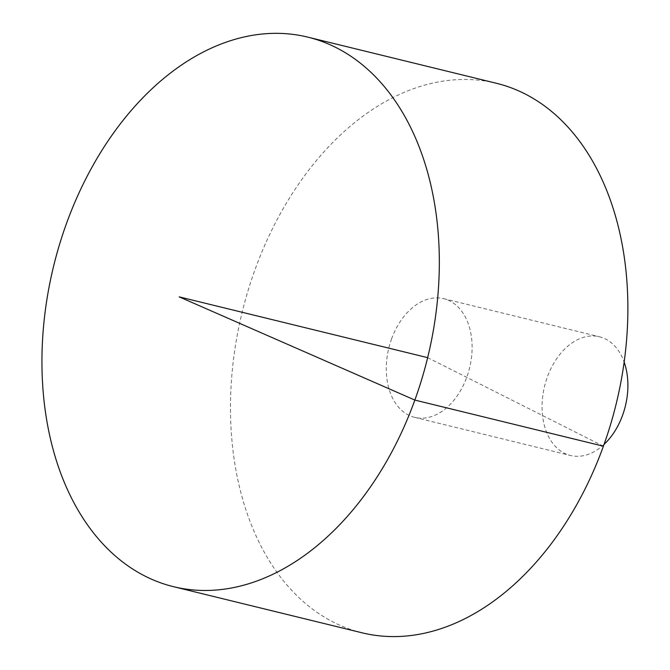 <?xml version="1.0" encoding="UTF-8"?>
<svg xmlns="http://www.w3.org/2000/svg" width="670" height="670" viewBox="0 0 670 670"><rect width="100%" height="100%" fill="white"/><g stroke="black" fill="none" stroke-linecap="round" stroke-linejoin="round"><path stroke-width="0.5" stroke-dasharray="3.35 2.51" d="M361.967 632.781A282.857 192.55 103.7 0 1 242.146 312.27A282.857 192.55 103.7 0 1 496.395 83.273M391.548 338.978A61.104 41.59 103.7 0 1 443.699 298.669A61.104 41.59 103.7 0 1 449.838 300.947A61.104 41.59 103.7 0 1 468.322 372.537A61.104 41.59 103.7 0 1 414.663 417.377A61.104 41.59 103.7 0 1 391.548 338.978M604.038 444.403A61.104 41.59 103.7 0 1 570.455 455.491A61.104 41.59 103.7 0 1 544.576 386.255A61.104 41.59 103.7 0 1 599.499 336.784A61.104 41.59 103.7 0 1 605.638 339.062A61.104 41.59 103.7 0 1 624.164 362.127M603.394 446.195L427.669 357.654M414.663 417.377L570.455 455.491M443.699 298.669L599.499 336.784"/><path stroke-width="1" d="M336.281 47.687A282.857 192.55 103.7 0 1 421.815 379.069A282.857 192.55 103.7 0 1 173.421 586.66A282.857 192.55 103.7 0 1 53.608 266.149A282.857 192.55 103.7 0 1 307.848 37.143A282.857 192.55 103.7 0 1 336.281 47.687M307.848 37.143L496.395 83.273A282.857 192.55 103.7 0 1 524.828 93.808A282.857 192.55 103.7 0 1 610.362 425.199A282.857 192.55 103.7 0 1 361.967 632.781L173.421 586.66M624.164 362.127A61.104 41.59 103.7 0 1 604.038 444.403M427.669 357.654L179.175 296.869L414.847 400.074L603.394 446.195"/></g></svg>
